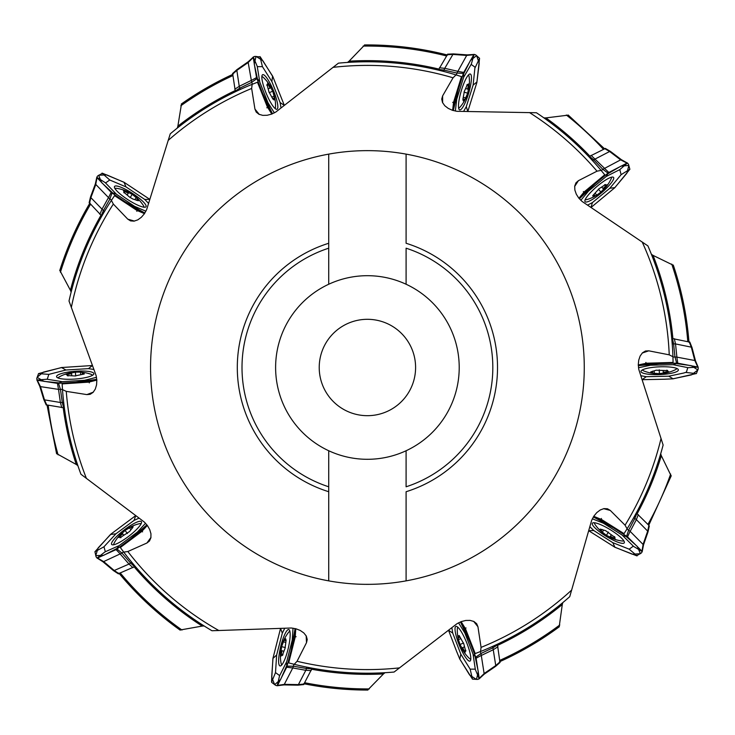 <?xml version="1.0" encoding="UTF-8"?>
<svg xmlns="http://www.w3.org/2000/svg" width="735" height="735" viewBox="0 0 735 735"><rect width="100%" height="100%" fill="white"/><g stroke="black" fill="none" stroke-linecap="round" stroke-linejoin="round"><path stroke-width="1.1" d="M181.481 103.938L177.87 126.181A306.853 306.853 0 0 1 235.126 90.616M59.829 270.406L70.422 290.288A306.853 306.853 0 0 1 100.98 215.263M170.254 133.844A305.714 305.714 0 0 1 252.142 84.341L251.655 88.457L254.935 109.074L256.239 112.106L258.996 114.302L262.808 115.367L267.154 115.276L271.601 114.118L275.809 112.032L338.44 63.155A305.714 305.714 0 0 1 456.022 74.906L453.054 77.8L442.626 95.881L441.735 99.05L442.498 102.496L444.785 105.73L448.221 108.385L452.402 110.287L456.995 111.316L536.421 112.749A305.714 305.714 0 0 1 601.083 170.373L597.013 171.181L578.427 180.672L575.946 182.84L574.706 186.148L574.871 190.099L576.304 194.196L578.776 198.073L582.065 201.436L647.903 245.894A305.714 305.714 0 0 1 672.938 356.714L669.236 354.84L648.757 350.825L645.459 351.008L642.445 352.837L640.13 356.052L638.733 360.159L638.274 364.735L638.788 369.411L663.126 445.024A305.714 305.714 0 0 1 627.093 528.814L625.072 525.194L610.298 510.448L607.468 508.767L603.94 508.611L600.229 509.989L596.774 512.617L593.852 516.154L591.666 520.325L569.735 596.682A305.714 305.714 0 0 1 480.552 651.504L481.067 647.388L477.943 626.753L476.666 623.712L473.919 621.488L470.115 620.395L465.779 620.459L461.323 621.58L457.087 623.638L394.098 672.038A305.714 305.714 0 0 1 294.23 664.321L297.05 661.279L306.513 642.675L307.239 639.459L306.293 636.051L303.84 632.954L300.266 630.474L295.994 628.792L291.354 628.002L211.965 630.74A305.714 305.714 0 0 1 123.737 552.114L127.844 551.526L146.908 543.018L149.499 540.978L150.905 537.744L150.951 533.785L149.729 529.613L147.469 525.617L144.363 522.089L80.942 474.25A305.714 305.714 0 0 1 62.493 389.623L66.26 391.36L86.886 394.603L90.166 394.309L93.106 392.361L95.302 389.063L96.551 384.91L96.836 380.317L96.147 375.668L69.017 301.001A305.714 305.714 0 0 1 111.398 200.407L113.337 204.073L127.771 219.149L130.573 220.895L134.092 221.134L137.831 219.838L141.34 217.284L144.345 213.811L146.623 209.686L170.254 133.844A305.714 305.714 0 0 1 252.142 84.341L257.461 82.237L267.393 107.025L271.803 114.044M69.017 301.001A305.714 305.714 0 0 1 111.398 200.407L114.568 195.648L136.848 210.366L144.473 213.628M177.3 128.083L177.87 126.181M239.573 89.789L235.255 90.956L232.637 73.518M71.13 292.144L70.422 290.288M104.168 212.048L101.283 215.474L89.201 202.63M364.698 44.964L349.061 61.189A306.853 306.853 0 0 1 438.85 69.072M338.44 63.155A305.714 305.714 0 0 1 456.022 74.906L461.488 76.615L453.605 102.128L452.613 110.36M347.508 62.429L349.061 61.189M442.828 71.231L438.731 69.421L447.67 54.215M568.284 115.138L545.912 117.903A306.853 306.853 0 0 1 589.856 156.123M536.421 112.749A305.714 305.714 0 0 1 601.083 170.373L604.73 174.783L584.224 191.881L578.914 198.248M543.928 117.894L545.912 117.903M592.015 160.101L589.571 156.353L605.346 148.47M673.315 265.252L653.057 255.385A306.853 306.853 0 0 1 672.902 338.578M647.903 245.894A305.714 305.714 0 0 1 672.938 356.714L673.085 362.438L646.387 363.228L638.283 364.955M651.394 254.301L653.057 255.385M672.148 343.043L672.534 338.578L689.807 342.124M671.174 475.949L661.316 455.682A306.853 306.853 0 0 1 637.171 513.737M663.126 445.024A305.714 305.714 0 0 1 627.093 528.814L624.033 533.647L601.423 519.434L593.733 516.337M660.692 453.798L661.316 455.682M626.716 536.293A18.412 3.813 31.5 0 0 626.643 536.164L628.645 530.165L630.161 531.377L636.372 519.636L647.682 531.12L648.913 525.415L636.868 513.535L634.066 517.017M559.179 626.836L562.293 604.519A306.853 306.853 0 0 1 497.613 645.358M569.735 596.682A305.714 305.714 0 0 1 480.552 651.504L475.214 653.571L465.466 628.71L461.111 621.654M562.817 602.599L562.293 604.519M493.157 646.148L497.485 645.008L499.975 662.465M367.702 690.036L383.459 673.931A306.853 306.853 0 0 1 311.686 669.245M394.098 672.038A305.714 305.714 0 0 1 294.23 664.321L288.69 662.896L295.222 637.006L295.782 628.737M385.021 672.7L383.459 673.931M307.597 667.297L311.787 668.896L303.656 684.542M180.02 630.024L202.217 626.082A306.853 306.853 0 0 1 134.202 566.933M211.965 630.74A305.714 305.714 0 0 1 123.737 552.114L120.329 547.52L141.699 531.515L147.34 525.442M204.192 625.99L202.217 626.082M132.254 562.845L134.505 566.722L118.335 573.759M56.567 453.587L76.293 464.492A306.853 306.853 0 0 1 63.21 407.741M80.942 474.25A305.714 305.714 0 0 1 62.493 389.623L62.135 383.909L88.779 382.127L96.818 380.105M77.892 465.668L76.293 464.492M63.798 403.258L63.568 407.732L46.176 404.829M415.597 367.491A48.188 48.188 0 0 1 343.318 409.23A48.188 48.188 0 0 1 343.318 325.761A48.188 48.188 0 0 1 415.597 367.491M328.729 580.87L328.729 486.791A125.419 125.419 0 0 1 328.729 248.191L328.729 243.267A130.113 130.113 0 0 0 328.729 491.724L328.729 450.748A91.801 91.801 0 0 1 328.729 284.243L328.729 154.12A216.853 216.853 0 0 1 584.27 367.491A216.853 216.853 0 0 1 328.729 580.87A216.853 216.853 0 0 1 328.729 154.12M406.097 580.87L406.097 491.724A130.113 130.113 0 0 0 406.097 243.267L406.097 154.12M328.729 450.748A91.801 91.801 0 0 0 406.097 450.748L406.097 486.791A125.419 125.419 0 0 0 406.097 248.191L406.097 284.243A91.801 91.801 0 0 0 328.729 284.243M406.097 450.748A91.801 91.801 0 0 0 406.097 284.243M281.827 664.89A17.346 3.592 103.5 0 1 281.064 663.145A38.551 38.551 0 0 1 280.807 650.493L283.545 651.127M281.294 654.821A17.346 3.592 103.5 0 1 281.974 650.751M285.364 647.553L281.588 646.653L284.362 639.441C283.995 640.764 284.427 640.543 285.667 638.788L286.099 640.295L285.051 648.343L282.277 655.556L281.431 654.609L280.981 656.208L280.55 654.701L281.725 646.047A38.551 38.551 0 0 1 288.414 632.532A17.346 3.592 103.5 0 1 289.884 631.328M284.362 639.441L284.261 640.295L285.897 640.69M283.159 641.765L285.336 642.289M280.55 654.701L281.266 654.876M468.443 74.988A17.346 3.592 -73.5 0 1 469.114 76.771A38.551 38.551 0 0 1 468.7 89.413L465.999 88.641M468.443 85.067A17.346 3.592 -73.5 0 1 467.552 89.1M463.996 92.114L467.726 93.216L464.575 100.263C465.016 98.968 464.566 99.161 463.243 100.851L462.885 99.326L464.355 91.333L467.506 84.286L468.296 85.269L468.838 83.698L469.187 85.223L467.552 93.804A38.551 38.551 0 0 1 460.165 106.952A17.346 3.592 -73.5 0 1 458.64 108.082M464.575 100.263L464.722 99.418L463.114 98.94M465.898 98.012L463.757 97.378M469.187 85.223L468.48 85.012M261.844 76.596A17.346 3.592 -112.5 0 1 263.488 77.552A38.551 38.551 0 0 1 271.123 87.64L268.541 88.733M268.192 84.424A17.346 3.592 -112.5 0 1 270.039 88.117M269.175 92.693L272.758 91.204L274.752 98.674C274.274 97.387 274.054 97.819 274.082 99.96L272.85 99.004L268.955 91.875L266.97 84.406L268.202 84.672L267.632 83.119L268.863 84.075L272.997 91.774A38.551 38.551 0 0 1 275.533 106.639A17.346 3.592 -112.5 0 1 275.055 108.486M274.752 98.674L274.33 97.92L272.777 98.554M274.357 96.083L272.29 96.937M268.863 84.075L268.183 84.36M113.741 544.754A17.346 3.592 142.5 0 1 114.247 542.917A38.551 38.551 0 0 1 122.01 532.93L123.737 535.144M119.667 536.596A17.346 3.592 142.5 0 1 122.754 533.858M127.403 533.509L125.033 530.431L131.73 526.572C130.609 527.362 131.087 527.473 133.154 526.885L129.672 531.442L119.97 537.781L119.906 536.522L118.546 537.469L119.153 536.036L125.52 530.054A38.551 38.551 0 0 1 139.227 523.752A17.346 3.592 142.5 0 1 141.129 523.743M131.73 526.572L131.115 527.179L132.135 528.511M129.332 527.62L130.692 529.393M119.153 536.036L119.603 536.624M114.954 188.518A17.346 3.592 -147.2 0 1 116.856 188.371A38.551 38.551 0 0 1 128.873 192.313L127.375 194.683M124.628 191.339A17.346 3.592 -147.2 0 1 128.248 193.323M130.15 197.577L132.245 194.316L138.134 199.314C137.013 198.533 137.077 199.01 138.318 200.756L132.86 199.02L129.498 197.026L123.618 192.019L124.785 191.532L123.425 190.576L124.987 190.668L132.769 194.646A38.551 38.551 0 0 1 143.316 205.414A17.346 3.592 -147.2 0 1 143.977 207.206M138.134 199.314L137.362 198.937L136.453 200.343M136.343 197.412L135.13 199.286M124.987 190.668L124.592 191.293M58.129 378.001A17.346 3.592 175.5 0 1 59.553 376.733A38.551 38.551 0 0 1 71.497 372.581L71.745 375.383M67.537 374.381A17.346 3.592 175.5 0 1 71.617 373.766M68.033 375.98L67.932 374.648L67.142 375.539L74.851 375.952L84.167 374.032M67.932 374.648L66.122 374.51L67.418 373.637L76.008 372.085A38.551 38.551 0 0 1 90.929 374.262A17.346 3.592 175.5 0 1 92.536 375.291M75.705 376.008L75.402 372.14L80.528 372.121L80.703 374.345M82.394 374.391L82.265 372.719L83.11 372.553L80.528 372.121M83.11 372.553C81.741 372.608 82.081 372.948 84.13 373.582L84.259 373.821M67.418 373.637L67.473 374.372M623.804 540.785A17.346 3.592 31.5 0 1 621.911 540.969A38.551 38.551 0 0 1 609.802 537.303L611.244 534.905M614.065 538.185A17.346 3.592 31.5 0 1 610.399 536.284M608.415 532.067L606.384 535.374L600.385 530.514C601.524 531.267 601.45 530.789 600.164 529.071L605.668 530.688L615.066 537.478L613.909 537.992L615.287 538.911L613.725 538.856L605.851 535.062A38.551 38.551 0 0 1 595.065 524.524A17.346 3.592 31.5 0 1 594.367 522.75M600.385 530.514L601.166 530.872L602.048 529.439M602.222 532.379L603.389 530.468M613.725 538.856L614.111 538.231M676.871 368.492A17.346 3.592 -2.4 0 1 675.401 369.705A38.551 38.551 0 0 1 663.301 373.408L663.163 370.596M667.334 371.754A17.346 3.592 -2.4 0 1 663.236 372.213M659.231 369.824L659.396 373.711L651.706 373.003C653.075 373.003 652.744 372.645 650.714 371.938L656.19 370.21L667.766 370.605L667.095 371.68L668.758 371.68L667.426 372.507L658.78 373.738A38.551 38.551 0 0 1 643.952 371A17.346 3.592 -2.4 0 1 642.381 369.916M651.706 373.003L652.551 372.875L652.487 371.193M654.269 373.536L654.178 371.304M667.426 372.507L667.398 371.763M611.456 177.199A17.346 3.592 -40.5 0 1 611.042 179.064A38.551 38.551 0 0 1 603.812 189.446L601.974 187.324M605.971 185.661A17.346 3.592 -40.5 0 1 603.022 188.555M604.62 184.66L605.484 185.679L605.603 184.485L599.117 188.684L592.713 195.721M605.484 185.679L607.037 184.724L606.504 186.194L600.458 192.496A38.551 38.551 0 0 1 587.109 199.507A17.346 3.592 -40.5 0 1 585.207 199.617M598.4 189.143L600.927 192.101L596.783 195.124L595.332 193.424M593.935 194.389L595.028 195.666L594.44 196.3L596.783 195.124M594.44 196.3C595.515 195.446 595.038 195.372 593.007 196.061L592.768 195.942M606.504 186.194L606.026 185.633M470.786 659.176A17.346 3.592 67.9 0 1 469.15 658.202A38.551 38.551 0 0 1 461.589 648.059L464.18 646.984M464.502 651.302A17.346 3.592 67.9 0 1 462.683 647.599M465.871 650.337L464.639 650.842L465.724 651.32L463.794 643.851L459.145 635.545M464.639 650.842L465.053 652.616L463.822 651.642L459.752 643.915A38.551 38.551 0 0 1 457.326 629.031A17.346 3.592 67.9 0 1 457.822 627.194M463.583 643.024L459.991 644.485L458.419 639.597L460.496 638.752M460.027 637.135L458.465 637.759L458.052 637.006L458.419 639.597M458.052 637.006C458.521 638.292 458.741 637.861 458.732 635.72L458.916 635.527M463.822 651.642L464.511 651.366M111.573 200.141L109.892 199.029L103.415 210.587L104.572 211.358M101.338 215.511L103.396 210.577L90.864 197.651L95.715 184.669M90.543 196.952L90.837 197.651L90.543 196.952L95.375 183.943M109.882 199.02L95.348 183.989L96.809 177.199L97.7 175.904L102.477 173.258L123.976 182.234L125.997 186.883L109.754 180.001L105.546 182.951L116.47 194.27L134.551 206.324L145.907 211.202M101.908 209.374L108.367 197.816M112.014 193.048L109.873 199.029M115.79 193.746L111.499 192.616L130.168 205.203L137.335 209.797L134.533 206.342M136.343 210.063L136.894 209.53M124.491 201.408L144.869 213.031L137.895 210.091L136.793 211.303M123.976 182.234L149.821 199.369M111.49 192.653L97.011 177.695L95.688 184.65M108.44 197.844L111.141 192.359M137.326 209.815L137.895 210.091M149.839 199.378L144.758 199.451L125.997 186.883M148.543 203.347L144.758 199.451M102.018 173.138L109.754 180.001M96.809 177.3L105.528 182.84M143.692 202.272A18.706 3.877 -147.2 0 1 145.98 206.765A18.706 3.877 -147.2 0 1 138.759 205.598A18.706 3.877 -147.2 0 1 121.789 195.326A18.706 3.877 -147.2 0 1 114.522 186.506A18.706 3.877 -147.2 0 1 126.797 190.025A18.706 3.877 -147.2 0 1 143.692 202.272M95.348 183.989L95.697 184.705M61.768 407.668L60.417 402.504L63.706 402.468M60.399 402.495L44.486 399.858L46.838 405.196M62.475 389.302L60.463 389.431L62.319 402.55M43.815 399.5L44.467 399.868L43.815 399.5L39.773 386.224M60.38 402.495L58.515 389.385L40.489 386.628L44.495 399.868M58.405 383.348A18.412 3.813 175.5 0 0 58.543 383.413L60.454 389.44M57.863 383.348L88.825 381.373L84.507 380.326L96.496 377.303M88.2 382.191L88.31 381.428M73.518 382.476L96.772 379.389L89.45 381.272L89.312 382.898M92.454 365.506L88.457 368.648L65.92 370.008L61.501 367.537L92.445 365.515M61.501 367.537L38.56 373.6L36.75 378.47L37.513 381.373M58.506 389.348L57.422 383.358L37.292 380.261L40.453 386.592L36.833 379.977M65.92 370.008L48.822 374.372L47.26 379.269L62.282 381.667L84.507 380.298M61.96 381.658L57.854 383.358M88.825 381.392L89.45 381.272M93.832 369.457L88.457 368.648M38.514 373.6L48.822 374.372M36.897 380.068L47.187 379.196M89.321 371.542A18.706 3.877 175.5 0 1 93.869 373.729A18.706 3.877 175.5 0 1 87.419 377.174A18.706 3.877 175.5 0 1 67.684 379.278A18.706 3.877 175.5 0 1 56.567 376.66A18.706 3.877 175.5 0 1 68.465 372.029A18.706 3.877 175.5 0 1 89.321 371.542M60.454 389.431L58.589 389.366M39.791 386.279L40.489 386.628M132.962 567.65L129.011 564.048L131.749 562.238M120.274 554.089L128.983 564.067L114.21 570.507L119.088 573.704M123.544 551.856L121.927 553.06L130.628 563.065M113.447 570.58L114.201 570.535L113.447 570.58L102.836 561.641M103.635 561.558L114.228 570.516M117.021 549.045L121.927 553.087L103.653 561.595L96.965 558.012L96.064 556.772L94.934 551.719L110.47 534.501L115.928 533.803L103.975 546.776L105.325 551.737L119.226 545.572L137.399 532.076L145.548 523.265M116.442 549.385L141.331 530.863L137.133 532.333M141.249 531.892L140.927 531.194M129.094 540.124L146.908 524.863L141.8 530.44L142.572 531.883M110.875 534.143L135.727 515.593L134.092 520.389L115.928 533.803M120.329 554.034L116.075 549.633L97.507 557.994L103.598 561.577M118.951 545.728L116.084 549.624M141.34 530.881L141.8 530.44M139.034 518.138L134.092 520.389M94.907 551.746L103.975 546.776M97.066 558.058L105.224 551.719M136.388 522.346A18.706 3.877 142.5 0 1 141.396 521.703A18.706 3.877 142.5 0 1 137.858 528.107A18.706 3.877 142.5 0 1 122.46 540.62A18.706 3.877 142.5 0 1 111.702 544.479A18.706 3.877 142.5 0 1 119.162 534.115A18.706 3.877 142.5 0 1 136.388 522.346M102.872 561.678L103.653 561.595M601.294 170.621L602.838 169.335L593.632 159.798L592.557 160.689M589.516 156.399L593.641 159.789L609.637 151.502L604.593 148.571M620.671 159.89L609.618 151.502L610.399 151.401L621.461 159.761M607.955 173.083L602.847 169.307L620.643 159.853L627.515 163.087L628.489 164.3L629.867 169.261M591.069 155.342L604.436 168.223M619.21 169.904L606.2 176.501L608.516 172.707L585.014 192.166L588.744 190.824M584.665 191.486L585.014 192.166M596.361 182.629L579.373 198.799L584.187 192.965L583.342 191.569M591.013 207.481L592.401 202.594L609.839 188.252L614.873 187.645L591.023 207.472M614.873 187.645L629.867 169.252M604.39 168.278L608.874 172.449L626.973 163.133L620.698 159.872M606.2 176.501L588.487 191.1L580.815 200.324M584.619 192.496L584.187 192.965M587.587 205.102L592.401 202.594M609.839 188.252L621.103 174.673L620 170.318L619.21 169.895M629.904 169.234L621.103 174.673M627.414 163.041L619.596 169.803M590.003 200.765A18.706 3.877 -40.5 0 1 585.051 201.666A18.706 3.877 -40.5 0 1 588.239 195.087A18.706 3.877 -40.5 0 1 602.966 181.793A18.706 3.877 -40.5 0 1 613.505 177.365A18.706 3.877 -40.5 0 1 606.596 188.105A18.706 3.877 -40.5 0 1 590.003 200.765M610.399 151.401L609.646 151.483M621.424 159.725L620.643 159.853M674.335 338.706L675.493 343.925L672.203 343.833M698.232 367.307L694.814 360.517L676.907 357.137L675.529 343.925L691.313 347.159L689.164 341.729M672.948 357.035L674.96 356.98L673.6 343.805M694.814 360.563L691.304 347.14L691.975 347.545L695.512 360.958M676.788 363.136A18.412 3.813 -2.4 0 0 676.659 363.072L674.978 356.971L676.825 357.118L677.78 363.163M668.786 376.191L673.113 378.819L664.615 379.232L642.114 379.692L646.212 376.706L668.786 376.191L683.679 373.04L686.416 372.149L687.776 367.629L673.168 364.698L677.339 363.145L645.697 364.055L645.89 362.428M646.975 363.191L646.837 363.935M661.656 363.439L638.302 365.672L645.697 364.055M673.113 378.819L696.403 373.509L698.241 368.869L698.029 367.105L687.85 367.702M697.598 365.883L698.167 367.206M677.321 363.118L697.772 367.004L694.851 360.563M646.313 363.981L650.594 365.185L638.495 367.757M673.168 364.698L650.594 365.212M640.874 375.704L646.212 376.706M696.302 373.619L686.031 372.461M645.459 373.784A18.706 3.877 -2.4 0 1 640.993 371.432A18.706 3.877 -2.4 0 1 647.572 368.226A18.706 3.877 -2.4 0 1 667.362 366.857A18.706 3.877 -2.4 0 1 678.377 369.889A18.706 3.877 -2.4 0 1 666.323 374.069A18.706 3.877 -2.4 0 1 645.459 373.784M691.975 347.545L691.332 347.14M695.503 360.903L694.814 360.517M456.334 74.998L456.931 73.077L444.023 70.101L443.6 71.424M457.666 71.277L444.758 68.318L452.916 54.427L466.743 55.447M453.504 53.921L452.916 54.399L453.504 53.921L467.341 54.914M463.261 73.436L456.922 73.059L466.697 55.428L474.222 54.399L475.71 54.886L479.56 58.295L476.85 82.568L467.8 111.499M467.8 111.518L466.293 106.658L473.11 85.131L474.994 67.142L471.144 64.395L463.656 77.258L463.537 72.82L454.414 101.935L456.812 98.784M453.752 101.559L454.414 101.935M458.741 87.75L453.293 110.572L454.267 102.431M454.166 103.056L452.687 102.34M463.5 72.82L473.799 54.73L466.753 55.41M457.657 71.35L463.684 72.407M463.656 77.258L456.757 99.151L455.342 111.058M463.62 111.38L466.293 106.658M476.997 81.888L473.11 85.131M479.578 58.258L475.159 67.602M474.112 54.427L471.245 64.349M463.289 106.428A18.706 3.877 -73.5 0 1 459.623 109.882A18.706 3.877 -73.5 0 1 458.713 102.624A18.706 3.877 -73.5 0 1 463.822 83.459A18.706 3.877 -73.5 0 1 470.253 74.005A18.706 3.877 -73.5 0 1 470.308 86.776A18.706 3.877 -73.5 0 1 463.289 106.428M438.712 69.485L444.023 70.082L444.739 68.346L439.438 67.758M467.285 54.904L466.697 55.428M252.445 84.222L251.701 82.348L239.794 88.163L240.299 89.459M251.14 80.482L239.242 86.307L236.845 70.376L232.49 74.263M236.973 69.623L236.826 70.367L236.973 69.623L248.356 61.685M248.228 62.475L236.835 70.395M256.846 78.516A18.412 3.813 -112.5 0 0 256.827 78.663L251.682 82.338L248.182 62.493L253.382 56.953L254.815 56.402L260.273 56.944L272.593 76.082L271.858 81.539L262.423 66.628L257.278 66.655L259.813 82.182L267.972 102.725L274.366 112.878M259.556 81.374L256.671 77.993L264.94 99.216L268.128 106.832L267.788 102.404M267.154 106.483L267.908 106.364M262.34 92.619L272.474 113.778L268.404 107.393L266.814 107.769M272.832 76.569L284.326 105.371M251.177 80.547L256.524 77.579L253.253 57.477L248.219 62.438M268.1 106.841L268.404 107.393M284.335 105.39L280.108 102.551L271.858 81.539M281 107.916L280.108 102.551M259.969 56.586L262.423 66.628M253.309 57.045L257.323 66.563M277.628 104.269A18.706 3.877 -112.5 0 1 276.957 109.267A18.706 3.877 -112.5 0 1 271.684 104.195A18.706 3.877 -112.5 0 1 263.589 86.078A18.706 3.877 -112.5 0 1 262.634 74.694A18.706 3.877 -112.5 0 1 270.719 84.58A18.706 3.877 -112.5 0 1 277.628 104.269M235.283 91.03L239.775 88.145L239.252 86.344L234.75 89.229M248.311 61.712L248.182 62.484M293.917 664.247L293.421 666.195L306.467 668.492L306.817 667.141M305.824 670.292L298.401 684.607L304.207 684.028M297.85 685.139L298.41 684.634L297.85 685.139L283.976 684.882M293.421 666.204L292.778 667.959L286.705 667.215L277.536 685.397L284.537 684.349L298.419 684.607M292.732 668.032L284.032 684.882L277.132 685.755L275.643 685.351L271.729 682.42L271.546 681.593L272.924 658.45L276.636 655.004L275.506 672.608L279.677 675.612L286.751 661.555L292.236 640.148L293.026 628.177M305.824 670.311L292.787 667.959M287.082 666.158L293.43 666.213M286.485 662.364L286.843 666.801L292.558 645.018L294.524 636.73L292.19 640.516M295.102 637.585L294.423 637.236M290.849 651.633L295.084 628.563L294.542 636.74M294.616 636.106L296.122 636.749M272.924 658.45L280.559 628.388L282.313 633.147L276.636 655.004M284.739 628.287L282.313 633.147M271.582 682.172L275.506 672.608M277.242 685.718L279.585 675.658M285.327 633.221A18.706 3.877 103.5 0 1 288.809 629.573A18.706 3.877 103.5 0 1 290.095 636.776A18.706 3.877 103.5 0 1 285.998 656.19A18.706 3.877 103.5 0 1 280.072 665.956A18.706 3.877 103.5 0 1 279.346 653.213A18.706 3.877 103.5 0 1 285.327 633.221M306.477 668.51L305.843 670.274L311.171 670.596M284.032 684.882L284.583 684.331M626.927 529.09L628.627 530.165L634.847 518.46L633.671 517.716M648.913 525.415L649.235 526.104M648.022 531.809L647.7 531.12L648.022 531.809L643.474 544.92M630.106 531.322L627.525 536.862L641.986 551.204L643.143 544.222L647.682 531.102M630.161 531.387L643.502 544.874L642.197 551.7L641.352 552.986L636.62 555.761L614.929 547.272L612.797 542.669L629.197 549.183L633.331 546.142L622.159 535.071L603.49 523.246L592.346 518.791M627.157 536.614L608.222 524.45M608.222 524.441L600.945 520.012L603.83 523.403M601.937 519.728L601.395 520.27M613.982 528.116L593.347 516.953L600.385 519.728L601.45 518.487M614.929 547.272L588.698 530.716L593.761 530.523L612.797 542.669M622.848 535.576L627.506 536.853M600.964 519.994L600.385 519.728M589.893 526.71L593.761 530.523M637.08 555.871L629.197 549.183M642.197 551.59L633.359 546.252M594.771 527.675A18.706 3.877 31.5 0 1 592.373 523.237A18.706 3.877 31.5 0 1 599.622 524.239A18.706 3.877 31.5 0 1 616.812 534.134A18.706 3.877 31.5 0 1 624.281 542.788A18.706 3.877 31.5 0 1 611.933 539.536A18.706 3.877 31.5 0 1 594.771 527.675M636.813 513.499L634.865 518.469L636.345 519.617L638.292 514.647M643.502 544.874L643.143 544.166M492.937 647.783L492.432 646.478M497.466 644.944L492.946 647.792L495.748 665.579L500.122 661.73M480.249 651.623L480.984 653.498L492.928 647.774M484.301 673.398L495.757 665.57L495.601 666.333L484.163 674.188M480.984 653.507L484.218 674.16L479.11 678.883L477.695 679.416L472.504 679.168L470.143 669.135L475.279 669.153L473.037 654.113L464.86 633L458.539 622.802M493.461 649.63L481.526 655.363M475.802 657.163L480.993 653.507M473.11 654.416L475.664 656.906L464.933 629.316L465.044 633.331M465.705 629.243L464.952 629.362M470.409 643.153L460.441 621.92L464.759 628.884M464.446 628.333L466.054 627.966M460.817 654.159L459.798 659.12L456.545 651.256L448.525 630.235L452.723 633.083L460.817 654.159L470.143 669.135M459.798 659.12L472.504 679.158M481.489 655.308L476.115 658.229L479.229 678.359L484.31 673.435M451.869 627.718L452.723 633.083M479.174 678.791L475.233 669.245M455.213 631.383A18.706 3.877 67.9 0 1 455.93 626.395A18.706 3.877 67.9 0 1 461.157 631.503A18.706 3.877 67.9 0 1 469.123 649.676A18.706 3.877 67.9 0 1 469.987 661.068A18.706 3.877 67.9 0 1 461.984 651.127A18.706 3.877 67.9 0 1 455.213 631.383M495.601 666.333L495.757 665.598M484.218 674.16L484.347 673.389M124.491 182.51L106.731 174.893L98.646 175.233L101.605 182.583L114.871 194.959M92.252 365.506L91.737 365.515M62.08 367.445L43.337 372.14L37.099 377.303L43.916 381.364L61.96 383.174M111.316 533.748L98.15 547.897L95.734 555.623L103.653 555.32L119.787 547.005M614.46 188.068L626.863 173.249L628.866 165.403L620.974 166.128L605.3 175.27M642.307 379.71L642.822 379.719M672.525 378.892L691.433 374.896L697.855 369.962L691.203 365.653L673.232 363.173M467.873 111.325L468.048 110.838M476.877 82.458L479.211 63.274L476.62 55.612L470.391 60.509L462.232 76.716M284.28 105.188L284.105 104.701M273.108 77.092L262.845 60.72L256.01 56.384L254.255 64.12L258.104 81.842M280.485 628.572L280.338 629.059M273.016 657.862L271.684 677.146L274.669 684.671L280.632 679.443L287.936 662.832M614.396 547.005L632.32 554.218L640.405 553.703L637.282 546.417L623.739 534.345M448.57 630.419L448.745 630.906M459.531 658.597L469.665 675.052L476.473 679.434L478.292 671.707L474.562 653.957M232.701 75.659A321.425 321.425 0 0 0 180.819 105.776M90.469 204.348A321.425 321.425 0 0 0 60.417 272.262M446.384 55.924A321.425 321.425 0 0 0 363.118 46.094M603.334 149.196A321.425 321.425 0 0 0 566.336 115.018M687.776 341.453A321.425 321.425 0 0 0 671.744 264.095M647.93 524.413A321.425 321.425 0 0 0 670.651 474.066M499.919 660.333A321.425 321.425 0 0 0 559.794 624.98M304.85 682.769A321.425 321.425 0 0 0 369.292 688.915M120.384 573.144A321.425 321.425 0 0 0 181.977 630.033M48.234 405.426A321.425 321.425 0 0 0 58.074 454.827M113.337 204.073A302.094 302.094 0 0 0 71.332 307.524M251.655 88.457A302.094 302.094 0 0 0 168.15 140.44M453.054 77.8A302.094 302.094 0 0 0 332.946 67.372M597.013 171.181A302.094 302.094 0 0 0 529.503 112.574M669.236 354.84A302.094 302.094 0 0 0 642.188 241.98M625.072 525.194A302.094 302.094 0 0 0 661.059 438.427M481.067 647.388A302.094 302.094 0 0 0 571.692 590.04M297.05 661.279A302.094 302.094 0 0 0 399.619 667.867M127.844 551.526A302.094 302.094 0 0 0 218.883 630.547M66.26 391.36A302.094 302.094 0 0 0 86.436 478.457M86.886 394.603L93.317 392.141M146.908 543.018L150.96 537.45M306.513 642.675L306.155 635.793M477.943 626.753L473.652 621.36M610.298 510.448L603.646 508.666M648.757 350.825L642.234 353.048M578.427 180.672L574.669 186.442M442.626 95.881L442.626 102.771M254.935 109.074L259.271 114.43M127.771 219.149L134.386 221.079M99.877 214.326L101.935 209.401M90.855 197.642L89.505 203.319M62.291 402.56L63.642 407.723M130.619 563.074L134.56 566.676M673.618 343.796L672.461 338.578M452.925 54.418L447.091 54.702M306.467 668.51L311.805 668.822M497.981 646.754L493.451 649.593M233.096 74.226C214.914 82.559 197.651 92.491 181.306 104.03M89.973 202.943C77.304 224.331 67.225 246.877 59.746 270.581M447.587 55.051C420.337 48.078 392.637 44.706 364.505 44.945M604.4 148.663L568.146 115M688.989 342.317C686.913 315.921 681.676 290.169 673.278 265.059M648.757 525.259L671.257 475.775M499.524 661.766C520.72 652.239 540.666 640.562 559.353 626.734M303.693 683.706C324.879 687.969 346.277 690.082 367.895 690.055M118.895 573.135C136.848 594.799 157.272 613.808 180.167 630.152M47.058 405.233L56.604 453.78M282.966 654.839L281.67 654.527M466.771 84.966L468.048 85.343M266.833 85.398L268.064 84.883M120.953 537.662L120.145 536.605M124.068 192.91L124.785 191.789M614.598 536.596L613.9 537.735M666.893 370.137L666.948 371.469M96.809 177.19L96.505 178.715M90.478 197.118L89.137 202.75M90.488 197.035L95.311 184.062M96.469 178.881L95.302 184.108M43.861 399.665L46.204 404.957M43.815 399.592L39.8 386.353M37.586 381.529L39.819 386.389M96.956 558.003L98.297 558.811M113.585 570.691L118.427 573.86M113.512 570.654L102.918 561.742M98.435 558.903L102.955 561.76M627.525 163.087L626.146 162.352M610.252 151.291L605.254 148.378M610.335 151.318L621.369 159.67M625.99 162.27L621.332 159.651M691.929 347.37L689.788 341.986M691.975 347.444L695.494 360.83M697.533 365.727L695.485 360.784M474.231 54.399L472.678 54.528M453.32 53.903L447.541 54.188M453.403 53.894L467.212 54.886M472.504 54.546L467.166 54.886M253.382 56.944L252.261 58.028M236.826 69.724L232.517 73.583M236.881 69.66L248.237 61.74M252.142 58.148L248.2 61.777M277.123 685.755L278.666 685.534M298.024 685.149L303.785 684.561M297.951 685.167L284.105 684.901M278.841 685.516L284.151 684.891M642.188 551.709L642.463 550.175M648.077 531.644L649.299 525.984M648.068 531.727L643.538 544.8M642.5 550L643.548 544.764M479.101 678.883L480.231 677.817M495.757 666.232L500.094 662.41M495.702 666.296L484.282 674.133M480.359 677.698L484.319 674.096"/></g></svg>
